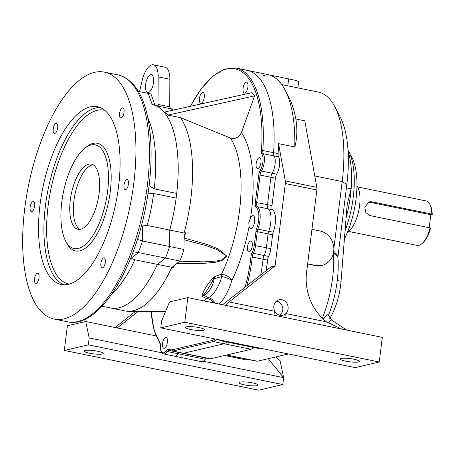 <?xml version="1.0" encoding="UTF-8"?>
<svg xmlns="http://www.w3.org/2000/svg" width="455" height="455" viewBox="0 0 455 455"><rect width="100%" height="100%" fill="white"/><g stroke="black" fill="none" stroke-linecap="round" stroke-linejoin="round"><path stroke-width="0.68" d="M161.849 352.779L89.174 337.928L88.316 344.833L64.309 350.447L67.38 325.797L85.711 321.514L156.019 335.875M184.77 322.276L379.242 362.004L382.314 337.36L187.841 297.627L184.77 322.276L160.763 327.89L161.622 320.985L169.51 301.915L187.841 297.627M322.339 318.221A69.558 28.591 -78.5 0 0 333.526 252.656M311.942 229.331L320.104 230.998A17.643 15.8 -103.2 0 1 333.834 248.06A17.643 15.8 -103.2 0 1 321.975 265.43L315.417 265.595L307.625 264.002M333.851 248.498L342.188 181.562A101.812 41.854 -78.5 0 0 334.789 106.612A101.812 41.854 -78.5 0 0 318.489 92.115L281.793 84.619M135.562 311.368L114.99 327.492M206.513 358.153A5.039 2.07 -78.5 0 0 205.188 359.251L178.178 353.734A5.039 2.07 -78.5 0 1 179.503 352.636A5.039 2.07 -78.5 0 0 178.178 353.734A11.091 4.556 101.5 0 1 174.453 356.151A11.091 4.556 -78.5 0 0 178.178 353.734L167.377 351.527A11.091 4.556 101.5 0 1 163.646 353.945C161.343 353.222 160.24 350.572 160.336 345.993A1.007 0.347 -177.9 0 1 160.444 345.846A10.078 4.146 -78.5 0 0 166.337 350.572A1.007 0.66 34.6 0 0 167.377 351.527A5.039 2.07 -78.5 0 1 169.067 350.424A1.007 0.916 107.6 0 0 169.158 350.447A76.611 31.492 101.5 0 0 170.488 350.794A76.611 31.492 101.5 0 0 172.701 351.055L171.944 349.878L212.513 340.391A75.604 31.082 -78.5 0 0 215.033 338.975M254.118 347.569A76.611 31.492 -78.5 0 1 251.132 349.281L224.122 343.764L183.501 353.262A76.611 31.492 101.5 0 1 181.295 353.006A76.611 31.492 101.5 0 1 179.964 352.659M216.989 339.373A76.611 31.492 101.5 0 1 213.315 341.557L224.122 343.764A76.611 31.492 -78.5 0 0 227.108 342.046A76.611 31.492 101.5 0 1 224.122 343.764L183.501 353.262L172.701 351.055L213.315 341.557L212.513 340.391M229.866 342.006A11.091 4.556 -78.5 0 0 231.191 342.882A11.091 4.556 -78.5 0 0 232.75 342.592A11.091 4.556 101.5 0 1 231.191 342.882L220.385 340.676A11.091 4.556 101.5 0 0 221.943 340.385M222.575 304.725L271.152 266.778L275.076 265.856L285.33 183.541A5.039 2.07 -78.5 0 0 285.308 180.908L278.579 143.655A108.87 44.755 -78.5 0 1 278.107 153.619A5.039 2.07 -78.5 0 0 278.602 156.838A11.091 4.556 101.5 0 1 276.703 174.157A5.039 2.07 -78.5 0 0 275.406 178.195L271.993 205.563A5.039 2.07 -78.5 0 0 272.75 209.783A16.63 6.836 101.5 0 1 273.205 232.226A5.039 2.07 -78.5 0 0 272.59 234.814L270.867 248.657A11.091 4.556 101.5 0 1 268.621 256.427A5.039 2.07 -78.5 0 0 267.574 260.169L263.075 259.248A76.611 31.492 101.5 0 1 260.704 274.962A76.611 31.492 -78.5 0 0 263.075 259.248A5.039 2.07 101.5 0 1 264.122 255.505A11.091 4.556 -78.5 0 0 266.363 247.736A11.091 4.556 101.5 0 1 264.122 255.505L253.316 253.298A1.007 0.495 -153.6 0 1 252.184 252.508A10.078 4.146 -78.5 0 0 254.22 245.45L255.949 231.601A6.046 2.485 101.5 0 1 256.688 228.501A15.624 6.421 -78.5 0 0 256.262 207.417A6.046 2.485 101.5 0 1 255.352 202.356L258.764 174.987A6.046 2.485 101.5 0 1 260.317 170.136A10.078 4.146 -78.5 0 0 262.046 154.393A6.046 2.485 101.5 0 1 261.449 150.531L262.802 150.491A5.039 2.07 -78.5 0 0 263.297 153.71A1.007 0.842 148.8 0 0 262.046 154.393M272.59 234.814L268.086 233.893L266.363 247.736L254.22 245.45M273.205 232.226L268.706 231.311A5.039 2.07 101.5 0 0 268.086 233.893A5.039 2.07 101.5 0 1 268.706 231.311A16.63 6.836 -78.5 0 0 268.251 208.862A5.039 2.07 101.5 0 1 267.494 204.642A5.039 2.07 -78.5 0 0 268.251 208.862A16.63 6.836 101.5 0 1 268.706 231.311L257.9 229.104A1.007 0.313 -160 0 1 256.688 228.501M275.406 178.195L270.901 177.274A5.039 2.07 101.5 0 1 272.198 173.236A5.039 2.07 -78.5 0 0 270.901 177.274L267.494 204.642L255.352 202.356M276.703 174.157L272.198 173.236A11.091 4.556 -78.5 0 0 274.098 155.917A5.039 2.07 101.5 0 1 273.603 152.698A5.039 2.07 -78.5 0 0 274.098 155.917A11.091 4.556 101.5 0 1 272.198 173.236L261.397 171.029A1.007 0.597 -149 0 1 260.317 170.136M278.579 143.655L294.789 146.971A108.87 44.755 -78.5 0 0 285.109 90.033A108.87 44.755 -78.5 0 0 267.676 74.535L246.968 70.303A108.87 44.755 101.5 0 1 273.603 152.698L262.802 150.491A108.87 44.755 101.5 0 0 236.168 68.096L224.73 69.035L212.883 76.099L201.218 88.765L190.326 106.311M231.191 342.882L258.201 348.399A11.091 4.556 -78.5 0 0 259.76 348.115M251.132 349.281L210.511 358.779A76.611 31.492 101.5 0 1 208.305 358.523L181.295 353.006A76.611 31.492 -78.5 0 0 183.501 353.262L210.511 358.779M205.188 359.251A11.091 4.556 101.5 0 1 201.463 361.668L163.646 353.945M88.316 344.833L282.788 384.566L283.653 377.661L203.266 361.242M226.51 355.036L255.636 360.991A69.558 28.591 -78.5 0 0 257.473 361.219L226.846 354.957M264.804 75.968L263.007 75.246L265.623 75.985L264.804 75.968M268.734 74.779L296.017 80.461L298.685 81.655L297.906 87.912M285.109 90.033L288.868 97.234A101.812 41.854 101.5 0 1 295.796 118.96C297.496 129.01 297.155 138.343 294.789 146.971M244.432 384.856A9.578 1.621 -172.9 0 0 258.082 385.066A9.578 1.621 -172.9 0 0 248.783 382.274A9.578 1.621 -172.9 0 0 239.08 382.7A9.578 1.621 -172.9 0 0 244.432 384.856M89.572 353.216A9.578 1.621 -172.9 0 0 103.222 353.433A9.578 1.621 -172.9 0 0 93.923 350.634A9.578 1.621 -172.9 0 0 84.215 351.061A9.578 1.621 -172.9 0 0 89.572 353.216M282.788 384.566L258.787 390.18L64.309 350.447M268.234 358.699L283.653 377.661L280.047 360.576L275.872 356.913M89.174 337.928L85.711 321.514M334.789 106.612L340.158 116.895A91.734 37.708 101.5 0 1 346.824 184.423L337.889 257.263A59.474 24.451 101.5 0 1 329.181 313.438L328.595 315.48L331.416 319.899L327.998 322.982M337.889 257.263L333.504 252.241M322.982 318.841L329.181 313.438M329.778 318.375A40.324 16.573 101.5 0 0 341.04 281.27L346.875 208.043L347.489 203.408L351.158 188.785A68.546 28.182 -78.5 0 0 348.126 151.612M267.574 260.169A76.611 31.492 101.5 0 1 266.141 270.702M257.473 361.219L288.447 353.973M348.029 150.059L348.701 151.333A62.5 25.69 101.5 0 1 353.239 197.345A62.5 25.69 101.5 0 1 345.061 230.776M344.412 238.966A56.454 23.205 -78.5 0 0 356.026 199.057A56.454 23.205 -78.5 0 0 350.242 154.751M285.308 180.908L316.822 187.346L304.799 120.797L295.796 118.96M275.076 265.856L229.036 301.944L274.848 311.305A7.968 7.138 76.8 0 0 282.345 315.343A7.968 7.138 76.8 0 0 285.865 313.558A7.968 7.138 76.8 0 0 288.089 308.956A7.968 7.138 76.8 0 0 278.722 299.862A7.968 7.138 76.8 0 0 274.848 311.305A5.039 2.07 -78.5 0 0 275.662 315.571M341.614 329.045L326.462 321.85A50.403 45.147 -103.2 0 1 306.59 272.295L316.845 189.98L285.33 183.541M316.822 187.346A5.039 2.07 101.5 0 1 316.845 189.98M190.827 329.534A9.578 1.621 -172.9 0 0 204.477 329.75A9.578 1.621 -172.9 0 0 195.178 326.957A9.578 1.621 -172.9 0 0 185.469 327.384A9.578 1.621 -172.9 0 0 190.827 329.534M345.686 361.173A9.578 1.621 -172.9 0 0 359.336 361.389A9.578 1.621 -172.9 0 0 350.037 358.591A9.578 1.621 -172.9 0 0 340.334 359.018A9.578 1.621 -172.9 0 0 345.686 361.173M379.242 362.004L355.241 367.617L160.763 327.89M226.101 305.447C225.111 305.498 226.089 304.332 229.036 301.944M333.549 250.915L337.928 255.846M346.653 330.074L331.416 319.899M138.286 311.396L117.174 327.941M279.706 315.224A7.61 6.814 76.8 0 0 282.788 310.054A7.61 6.814 76.8 0 0 276.407 301.142M321.975 265.43A17.643 15.8 -103.2 0 1 315.81 265.504L307.643 263.837M346.403 187.813L351.158 188.785A68.546 28.182 101.5 0 1 350.458 195.627A68.546 28.182 101.5 0 1 346.084 217.968M247.412 359.308L246.36 359.945L246.326 359.086M326.462 321.85L285.865 313.558A5.039 2.07 -78.5 0 0 286.678 317.823M236.168 68.096L246.968 70.303A108.87 44.755 101.5 0 1 273.603 152.698L278.107 153.619M278.602 156.838L263.297 153.71A11.091 4.556 101.5 0 1 261.397 171.029A5.039 2.07 -78.5 0 0 260.101 175.067L270.901 177.274L267.494 204.642L271.993 205.563M258.764 174.987L260.101 175.067L256.688 202.435A5.039 2.07 -78.5 0 0 257.445 206.655A16.63 6.836 101.5 0 1 257.9 229.104A5.039 2.07 -78.5 0 0 257.285 231.686L268.086 233.893L266.363 247.736L270.867 248.657M255.949 231.601L257.285 231.686L255.562 245.529A11.091 4.556 101.5 0 1 253.316 253.298A5.039 2.07 -78.5 0 0 252.269 257.041L263.075 259.248A5.039 2.07 101.5 0 1 264.122 255.505L268.621 256.427M153.398 64.82L165.102 67.215A19.155 7.871 101.5 0 1 169.88 79.261L169.715 106.595L170.358 108.66L158.653 106.265A3.026 1.246 101.5 0 1 158.004 104.4L158.175 76.867A19.155 7.871 -78.5 0 0 153.398 64.82A19.155 7.871 -78.5 0 0 142.153 80.615L139.548 91.626M158.653 106.265A103.831 42.685 -78.5 0 0 154.996 105.094A103.831 42.685 -78.5 0 0 154.922 105.077L150.975 93.957L148.273 93.406L152.22 104.525L148.273 93.406L138.343 91.375M153.489 82.668A9.072 3.731 -78.5 0 0 151.379 74.7A9.072 3.731 -78.5 0 0 145.907 82.844A9.072 3.731 -78.5 0 0 147.744 92.479A9.072 3.731 -78.5 0 0 153.489 82.668M179.674 261.193L203.857 261.858L216.216 261.056L222.472 259.777L226.016 255.465L216.762 249.494L206.161 245.62L184.082 239.739M174.106 265.544A103.535 42.565 101.5 0 1 173.059 267.819L172.616 266.903L173.133 266.3L179.879 261.039A114.922 47.24 -78.5 0 0 184.025 249.476L184.104 235.707L184.275 234.41L185.612 232.829A103.535 42.565 101.5 0 1 184.138 238.079A2.013 0.364 16.3 0 0 184.093 238.073M184.025 249.476L169.618 246.536A114.922 47.24 101.5 0 1 165.472 258.093A114.922 47.24 -78.5 0 0 169.618 246.536L142.608 241.019L137.416 239.415M179.879 261.039L165.472 258.093L157.402 264.389L165.472 258.093L138.462 252.576L131.074 258.338L134.896 259.788A103.831 42.685 101.5 0 1 111.617 294.322M214.942 276.441L214.277 278.602A3.026 1.257 -173.9 0 1 213.742 278.602L214.942 276.441L221.528 274.189A8.065 2.002 -108.6 0 0 221.909 276.549L214.26 278.688A3.026 1.285 -177.2 0 1 213.674 278.722L213.742 278.602A3.026 0.54 51 0 0 213.042 277.937L214.942 276.441M214.277 278.602L214.26 278.688C212.599 286.843 209.107 292.377 203.783 295.289A3.026 2.008 -111.1 0 1 203.351 295.067C206.684 291.189 210.125 285.74 213.674 278.722M214.658 303.104A8.065 6.979 62.6 0 0 208.561 297.695L203.783 295.289L202.327 296.421L203.351 295.067M203.726 295.318A3.026 2.099 -113.9 0 1 203.311 295.13A3.026 2.605 -6.3 0 0 202.122 295.227C203.669 290.176 207.309 284.415 213.042 277.937M154.922 105.077L152.368 104.553M169.92 107.528L171.853 109.28L170.369 108.66A103.831 42.685 -78.5 0 1 173.082 110.138M165.478 311.664L128.526 311.3A103.831 42.685 -78.5 0 1 125.131 310.941L110.73 308.001A103.831 42.685 -78.5 0 0 157.402 264.389L134.896 259.788M185.612 232.829L184.121 233.005L169.715 230.059L169.618 246.536L169.715 230.059A103.831 42.685 -78.5 0 0 152.294 104.542A103.831 42.685 -78.5 0 0 152.22 104.525L152.294 104.542A103.831 42.685 -78.5 0 0 152.22 104.525M128.526 311.3A103.831 42.685 -78.5 0 0 171.808 267.33L157.402 264.389A103.831 42.685 -78.5 0 1 110.73 308.001L102.062 306.226M173.059 267.819L171.808 267.33M184.138 238.079L207.082 244.426L217.968 248.794L226.681 256.074L221.943 260.635L215.357 262.245L202.327 263.525L176.876 263.377M184.121 233.005A103.831 42.685 -78.5 0 0 180.589 117.703L230.423 138.019A93.326 38.362 -78.5 0 1 221.528 274.189A8.065 3.822 -154.4 0 1 231.891 280.519A8.065 1.729 17.2 0 0 221.909 276.549A32.76 13.468 -78.5 0 1 208.561 297.695A8.065 6.364 -63.6 0 0 206.2 298.474L202.327 296.421L202.122 295.227M230.423 138.019C235.337 139.281 239.011 137.478 241.434 132.61L254.618 95.851L167.832 115.098L180.589 117.703M167.832 115.098L165.296 111.862L252.087 92.615L254.618 95.851M250.597 217.649L248.811 222.705L249.095 226.488A6.552 2.696 -78.5 0 0 250.523 228.501A6.552 2.696 -78.5 0 0 254.476 222.62A6.552 2.696 -78.5 0 0 253.151 215.659A6.552 2.696 -78.5 0 0 250.597 217.649A101.266 41.627 101.5 0 0 241.434 132.61M247.89 87.087A5.545 2.281 -78.5 0 0 246.599 82.218A5.545 2.281 -78.5 0 0 243.089 88.207A5.545 2.281 -78.5 0 0 244.38 93.082A5.545 2.281 -78.5 0 0 247.89 87.087M204.244 97.296A5.545 2.281 -78.5 0 0 202.953 92.422A5.545 2.281 -78.5 0 0 199.444 98.416A5.545 2.281 -78.5 0 0 200.735 103.285A5.545 2.281 -78.5 0 0 204.244 97.296M260.948 162.52A5.545 2.281 -78.5 0 0 259.657 157.646A5.545 2.281 -78.5 0 0 256.148 163.641A5.545 2.281 -78.5 0 0 257.439 168.509A5.545 2.281 -78.5 0 0 260.948 162.52M252.258 245.91A5.545 2.281 -78.5 0 0 250.967 241.036A5.545 2.281 -78.5 0 0 247.457 247.031A5.545 2.281 -78.5 0 0 248.749 251.905A5.545 2.281 -78.5 0 0 252.258 245.91M167.366 342.336A5.545 2.281 -78.5 0 0 166.075 337.462A5.545 2.281 -78.5 0 0 162.566 343.457A5.545 2.281 -78.5 0 0 163.857 348.331A5.545 2.281 -78.5 0 0 167.366 342.336M176.165 198.073L153.654 193.477A103.831 42.685 101.5 0 1 147.21 225.464L169.715 230.059A103.831 42.685 -78.5 0 0 176.165 198.073A5.141 2.116 101.5 0 1 176.739 193.443A103.831 42.685 -78.5 0 0 152.294 104.542L154.996 105.094M176.739 193.443L154.234 188.848L149.109 185.731M133.844 182.842A126.007 51.802 -78.5 0 0 104.513 72.146A126.007 51.802 -78.5 0 0 28.54 185.231A126.007 51.802 -78.5 0 0 54.071 319.057A126.007 51.802 -78.5 0 0 133.844 182.842M34.597 206.052A5.141 2.116 -78.5 0 0 33.403 201.537A5.141 2.116 -78.5 0 0 30.303 206.149A5.141 2.116 -78.5 0 0 31.344 211.609A5.141 2.116 -78.5 0 0 34.597 206.052M128.435 184.11A5.141 2.116 -78.5 0 0 127.235 179.594A5.141 2.116 -78.5 0 0 124.135 184.207A5.141 2.116 -78.5 0 0 125.182 189.667A5.141 2.116 -78.5 0 0 128.435 184.11M39.005 277.777A5.141 2.116 -78.5 0 0 37.81 273.262A5.141 2.116 -78.5 0 0 34.711 277.88A5.141 2.116 -78.5 0 0 35.752 283.34A5.141 2.116 -78.5 0 0 39.005 277.777M105.355 262.262A5.141 2.116 -78.5 0 0 104.161 257.746A5.141 2.116 -78.5 0 0 101.061 262.359A5.141 2.116 -78.5 0 0 102.102 267.819A5.141 2.116 -78.5 0 0 105.355 262.262M124.027 112.385A5.141 2.116 -78.5 0 0 122.827 107.863A5.141 2.116 -78.5 0 0 119.728 112.482A5.141 2.116 -78.5 0 0 120.774 117.942A5.141 2.116 -78.5 0 0 124.027 112.385M57.677 127.9A5.141 2.116 -78.5 0 0 56.477 123.385A5.141 2.116 -78.5 0 0 53.377 127.997A5.141 2.116 -78.5 0 0 54.418 133.457A5.141 2.116 -78.5 0 0 57.677 127.9M118.573 186.413A90.727 37.299 -78.5 0 0 97.45 106.715A90.727 37.299 -78.5 0 0 42.747 188.137A90.727 37.299 -78.5 0 0 61.129 284.489A90.727 37.299 -78.5 0 0 118.573 186.413M147.21 225.464L142.699 225.936L141.175 226.562M142.466 240.985A114.922 47.24 101.5 0 1 138.32 252.548L138.462 252.576M93.093 164.778A33.266 13.673 -78.5 0 0 74.893 194.706A33.266 13.673 -78.5 0 0 79.892 229.371M99.093 193.335A33.266 13.673 -78.5 0 0 91.353 164.113A33.266 13.673 -78.5 0 0 71.293 193.966A33.266 13.673 -78.5 0 0 78.032 229.297A33.266 13.673 -78.5 0 0 99.093 193.335M107.607 191.345A52.922 21.755 -78.5 0 0 95.288 144.855A52.922 21.755 -78.5 0 0 61.778 202.065A52.922 21.755 -78.5 0 0 74.097 248.555A52.922 21.755 -78.5 0 0 107.607 191.345M137.501 239.137A10.078 3.987 -179.7 0 0 138.132 239.762M138.32 252.548L133.349 253.099L132.416 253.725M132.49 253.662A10.078 8.281 -128 0 1 133.349 253.099M153.654 193.477L148 193.847M348.575 231.396L417.076 245.393A22.682 9.322 -78.5 0 0 421.683 243.846A22.682 9.322 -78.5 0 0 430.089 227.887L369.767 215.562L365.809 212.57L364.813 207.258L369.09 201.775L371.485 201.758L431.812 214.083A22.682 9.322 -78.5 0 0 429.787 204.176A22.682 9.322 -78.5 0 0 426.159 200.945L357.653 186.948M371.485 201.758L369.574 202.208A7.058 6.319 76.8 0 0 368.158 202.094M430.089 227.887L430.532 228.177A21.675 8.912 -78.5 0 1 422.581 243.112L421.683 243.846M431.812 214.083L432.25 214.379A21.675 8.912 -78.5 0 0 430.328 205.205L429.787 204.176M369.574 202.208L430.8 214.714L432.25 214.379M347.506 232.13A25.201 10.363 -78.5 0 0 359.598 205.717A25.201 10.363 -78.5 0 0 356.959 185.856M429.179 227.699L430.8 214.714M346.824 184.423L342.188 181.562L314.763 175.96M272.75 209.783L257.445 206.655A1.007 0.899 130 0 0 256.262 207.417M341.04 281.27L337.269 280.502M246.36 359.945L224.565 355.491M287.799 85.847L288.669 78.857M315.417 265.595L315.81 265.504M169.88 79.261L158.175 76.867M158.004 104.4L169.721 106.788M213.742 302.916A8.065 5.938 40.9 0 0 206.2 298.474A93.326 38.362 -78.5 0 1 203.971 300.926M249.095 226.488A101.266 41.627 101.5 0 1 231.891 280.519A40.825 16.784 101.5 0 1 219.134 304.02M261.449 150.531A107.863 44.34 -78.5 0 0 241.383 71.458A107.863 44.34 -78.5 0 0 190.491 106.277M246.855 285.82A76.611 31.492 101.5 0 0 252.269 257.041L250.927 257.001A6.046 2.485 101.5 0 1 252.184 252.508M245.086 287.207A75.604 31.082 -78.5 0 0 250.927 257.001M166.337 350.572A6.046 2.485 101.5 0 1 168.475 349.281A1.007 0.916 107.6 0 0 169.072 350.43A5.039 2.07 -78.5 0 0 169.067 350.424L181.295 353.006M168.475 349.281A75.604 31.082 -78.5 0 0 171.944 349.878M151.196 311.521A75.604 31.082 -78.5 0 0 159.745 342.279A1.007 0.853 145.1 0 0 159.819 343.042L160.336 345.993M159.745 342.279A6.046 2.485 101.5 0 1 160.444 345.846M147.744 117.47A103.831 42.685 101.5 0 1 154.234 188.848M118.016 74.904C134.635 79.534 145.077 96.813 149.354 126.74C152.641 151.259 151.339 178.445 145.452 208.305C132.581 273.91 97.546 328.755 67.573 321.816A126.007 51.802 -78.5 0 0 147.352 185.6A126.007 51.802 -78.5 0 0 118.016 74.904L104.513 72.146M142.699 225.936L142.608 241.019M63.882 284.802A90.727 37.299 101.5 0 1 45.415 205.893A90.727 37.299 101.5 0 1 100.1 107.505M85.426 147.767A54.941 22.585 101.5 0 1 108.62 201.593A54.941 22.585 101.5 0 1 66.168 242.009M104.718 110.264A88.708 36.468 -78.5 0 0 48.088 206.058A88.708 36.468 -78.5 0 0 69.211 284.074M173.639 110.013L171.66 109.194M218.787 339.743L220.385 340.676M151.077 311.521L153.955 329.75L159.819 343.042M67.573 321.816L54.071 319.057"/></g></svg>
